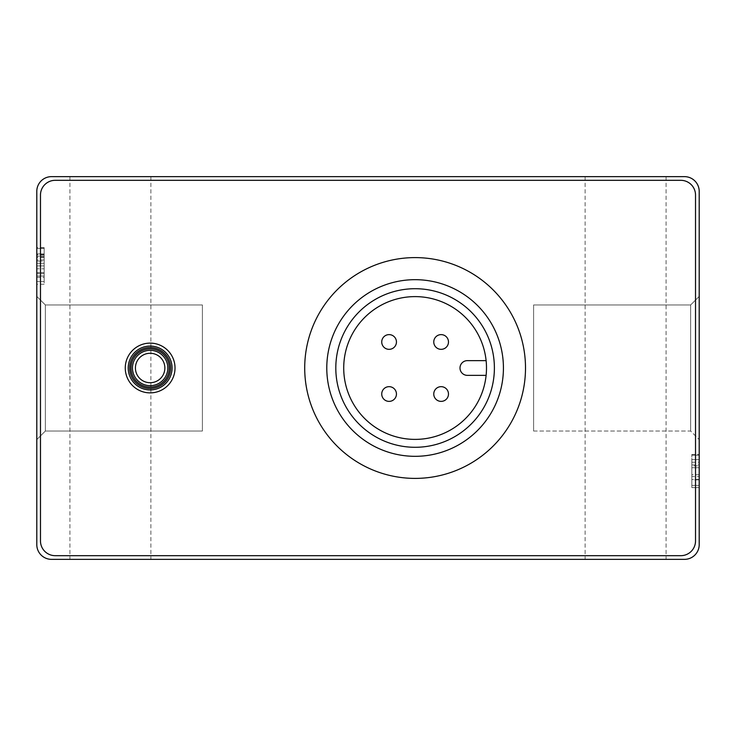 <?xml version="1.0" encoding="UTF-8"?>
<svg xmlns="http://www.w3.org/2000/svg" width="736" height="736" viewBox="0 0 736 736"><rect width="100%" height="100%" fill="white"/><g stroke="black" fill="none" stroke-linecap="round" stroke-linejoin="round"><path stroke-width="0.55" stroke-dasharray="3.68 2.76" d="M44.16 277.306L44.16 248.4L36.8 248.4L36.8 281.52L36.8 248.4L36.8 272.605L36.8 248.4L44.16 248.4L44.16 281.52L44.16 277.306L36.8 277.306M36.8 265.917L36.8 273.645L36.8 263.304L36.8 265.917L44.16 265.917L44.16 273.645L44.16 256.128L36.8 256.128L44.16 256.128L44.16 273.645L44.16 263.304L36.8 263.304L44.16 263.304L44.16 265.917L36.8 265.917M36.8 191.36L36.8 544.64A14.72 14.72 0 0 0 51.52 559.36L684.48 559.36A14.72 14.72 0 0 0 699.2 544.64L699.2 191.36A14.72 14.72 0 0 0 684.48 176.64L51.52 176.64A14.72 14.72 0 0 0 36.8 191.36M36.8 296.406L36.8 439.594L36.8 296.406L36.8 439.594L36.8 296.406L36.8 439.594L36.8 296.406L45.356 304.952L45.356 431.048L45.356 304.952L202.4 304.952L202.4 431.048L202.4 304.952L202.4 431.048L202.4 304.952L202.4 431.048L202.4 304.952L45.356 304.952L45.356 431.048L45.356 304.952L36.8 296.406L45.356 304.952L45.356 431.048L45.356 304.952L202.4 304.952M44.16 261.096L44.16 268.824L36.8 268.824L36.8 276L36.8 253.92L36.8 268.824L44.16 268.824L44.16 276L36.8 276L36.8 247.71L36.8 284.28L36.8 247.627L36.8 276L44.16 276L44.16 253.92L36.8 253.92L44.16 253.92L44.16 261.096L36.8 261.096L44.16 261.096L44.16 253.92L36.8 253.92L44.16 253.92L44.16 261.096L36.8 261.096M150.88 559.36L69.92 559.36L150.88 559.36L150.88 176.64L69.92 176.64L150.88 176.64M666.08 559.36L585.12 559.36L666.08 559.36L666.08 176.64L585.12 176.64L666.08 176.64M699.2 474.683L699.2 485.392L699.2 465.851L699.2 474.683L691.84 474.683L691.84 485.392L699.2 485.392L691.84 485.392L691.84 467.728L699.2 467.728L699.2 459.632L699.2 467.728L691.84 467.728L691.84 487.6L699.2 487.6L699.2 454.48L699.2 487.6L691.84 487.6L691.84 479.872L699.2 479.872M699.2 455.216L699.2 459.632L699.2 455.216L691.84 455.216L699.2 455.216M699.2 459.623L699.2 479.486L699.2 459.623L691.84 459.632L699.2 459.632L691.84 459.632L691.84 455.216L691.84 459.632L699.2 459.632L691.84 459.623L691.84 467.728L699.2 467.728L691.84 467.728L691.84 476.56L699.2 476.56M699.2 296.406L699.2 439.594L699.2 296.406L699.2 439.594L699.2 296.406L690.644 304.952L690.644 431.048L690.644 304.952L690.644 431.048L690.644 304.952L699.2 296.406M40.48 195.04L40.48 540.96A14.72 14.72 0 0 0 55.2 555.68L680.8 555.68A14.72 14.72 0 0 0 695.52 540.96L695.52 195.04A14.72 14.72 0 0 0 680.8 180.32L55.2 180.32A14.72 14.72 0 0 0 40.48 195.04M150.144 385.664A17.664 17.664 0 0 0 165.444 359.168A17.664 17.664 0 0 0 134.844 359.168A17.664 17.664 0 0 0 150.144 385.664M150.144 389.933A21.933 21.933 0 0 0 169.142 357.034A21.933 21.933 0 0 0 131.146 357.034A21.933 21.933 0 0 0 150.144 389.933M486.119 360.64A71.392 71.392 0 0 1 486.119 375.36L467.36 375.36A7.36 7.36 0 0 1 460 368A7.36 7.36 0 0 1 467.36 360.64L486.119 360.64A71.392 71.392 0 0 0 377.301 307.436A71.392 71.392 0 0 0 377.301 428.564A71.392 71.392 0 0 0 486.119 375.36M503.424 368A88.32 88.32 0 0 1 370.944 444.489A88.32 88.32 0 0 1 370.944 291.511A88.32 88.32 0 0 1 503.424 368A88.32 88.32 0 0 1 370.944 444.489A88.32 88.32 0 0 1 370.944 291.511A88.32 88.32 0 0 1 503.424 368M448.482 341.982A7.36 7.36 0 0 0 437.442 335.607A7.36 7.36 0 0 0 437.442 348.349A7.36 7.36 0 0 0 448.482 341.982M448.482 394.018A7.36 7.36 0 0 0 437.442 387.651A7.36 7.36 0 0 0 437.442 400.393A7.36 7.36 0 0 0 448.482 394.018M396.446 341.982A7.36 7.36 0 0 0 385.406 335.607A7.36 7.36 0 0 0 385.406 348.349A7.36 7.36 0 0 0 396.446 341.982M396.446 394.018A7.36 7.36 0 0 0 385.406 387.651A7.36 7.36 0 0 0 385.406 400.393A7.36 7.36 0 0 0 396.446 394.018M533.6 304.952L533.6 431.048L533.6 304.952L690.644 304.952L533.6 304.952L533.6 431.048L533.6 304.952M44.16 248.4L44.16 256.128L44.16 248.4M44.16 259.974L44.16 284.28L44.16 247.627L44.16 281.52L44.16 259.974L36.8 259.974M44.16 257.416L36.8 257.416M44.16 247.71L36.8 247.71M44.16 254.619L36.8 254.619M44.16 257.076L36.8 257.076M44.16 254.932L36.8 254.932M44.16 247.627L36.8 247.627M44.16 253.92L36.8 253.92M44.16 281.52L36.8 281.52L44.16 281.52M699.2 487.6L691.84 487.6L691.84 462.208L691.84 479.872M691.84 487.6L691.84 454.48L699.2 454.48L691.84 454.48L691.84 479.486L699.2 479.486M691.84 479.486L691.84 459.623M691.84 476.56L691.84 465.851L699.2 465.851M691.84 465.851L691.84 474.683M44.16 272.605L36.8 272.605L44.16 272.605M691.84 464.95L699.2 464.95M585.12 176.64L585.12 559.36M69.92 176.64L69.92 559.36M202.4 431.048L45.356 431.048L36.8 439.594L45.356 431.048L202.4 431.048L45.356 431.048L36.8 439.594M533.6 431.048L690.644 431.048L699.2 439.594L690.644 431.048L533.6 431.048M44.16 273.645L36.8 273.645L44.16 273.645M44.16 284.28L36.8 284.28M44.16 276L36.8 276M691.84 454.48L699.2 454.48M691.84 462.208L699.2 462.208"/><path stroke-width="1.1" d="M36.8 191.36L36.8 544.64A14.72 14.72 0 0 0 51.52 559.36L684.48 559.36A14.72 14.72 0 0 0 699.2 544.64L699.2 191.36A14.72 14.72 0 0 0 684.48 176.64L51.52 176.64A14.72 14.72 0 0 0 36.8 191.36M40.48 195.04L40.48 540.96A14.72 14.72 0 0 0 55.2 555.68L680.8 555.68A14.72 14.72 0 0 0 695.52 540.96L695.52 195.04A14.72 14.72 0 0 0 680.8 180.32L55.2 180.32A14.72 14.72 0 0 0 40.48 195.04M150.144 385.664A17.664 17.664 0 0 0 165.444 359.168A17.664 17.664 0 0 0 134.844 359.168A17.664 17.664 0 0 0 150.144 385.664A17.664 17.664 0 0 0 165.444 359.168A17.664 17.664 0 0 0 134.844 359.168A17.664 17.664 0 0 0 150.144 385.664M150.144 389.933A21.933 21.933 0 0 0 169.142 357.034A21.933 21.933 0 0 0 131.146 357.034A21.933 21.933 0 0 0 150.144 389.933A21.933 21.933 0 0 0 169.142 357.034A21.933 21.933 0 0 0 131.146 357.034A21.933 21.933 0 0 0 150.144 389.933M486.119 360.64L467.36 360.64A7.36 7.36 0 0 0 460 368A7.36 7.36 0 0 0 467.36 375.36L486.119 375.36M486.496 368A71.392 71.392 0 0 1 379.408 429.824A71.392 71.392 0 0 1 379.408 306.176A71.392 71.392 0 0 1 486.496 368M494.39 368A79.286 79.286 0 0 1 375.461 436.669A79.286 79.286 0 0 1 375.461 299.331A79.286 79.286 0 0 1 494.39 368M503.424 368A88.32 88.32 0 0 1 370.944 444.489A88.32 88.32 0 0 1 370.944 291.511A88.32 88.32 0 0 1 503.424 368M448.482 341.982A7.36 7.36 0 0 0 437.442 335.607A7.36 7.36 0 0 0 437.442 348.349A7.36 7.36 0 0 0 448.482 341.982M448.482 394.018A7.36 7.36 0 0 0 437.442 387.651A7.36 7.36 0 0 0 437.442 400.393A7.36 7.36 0 0 0 448.482 394.018M396.446 341.982A7.36 7.36 0 0 0 385.406 335.607A7.36 7.36 0 0 0 385.406 348.349A7.36 7.36 0 0 0 396.446 341.982M396.446 394.018A7.36 7.36 0 0 0 385.406 387.651A7.36 7.36 0 0 0 385.406 400.393A7.36 7.36 0 0 0 396.446 394.018M525.504 368A110.4 110.4 0 0 1 359.904 463.606A110.4 110.4 0 0 1 359.904 272.394A110.4 110.4 0 0 1 525.504 368M150.144 392.877A24.877 24.877 0 0 0 171.69 355.562A24.877 24.877 0 0 0 128.598 355.562A24.877 24.877 0 0 0 150.144 392.877M150.144 382.72A14.72 14.72 0 0 0 162.895 360.64A14.72 14.72 0 0 0 137.393 360.64A14.72 14.72 0 0 0 150.144 382.72M150.144 387.136A19.136 19.136 0 0 0 166.713 358.432A19.136 19.136 0 0 0 133.575 358.432A19.136 19.136 0 0 0 150.144 387.136M150.144 388.461A20.461 20.461 0 0 0 167.863 357.77A20.461 20.461 0 0 0 132.425 357.77A20.461 20.461 0 0 0 150.144 388.461"/></g></svg>
